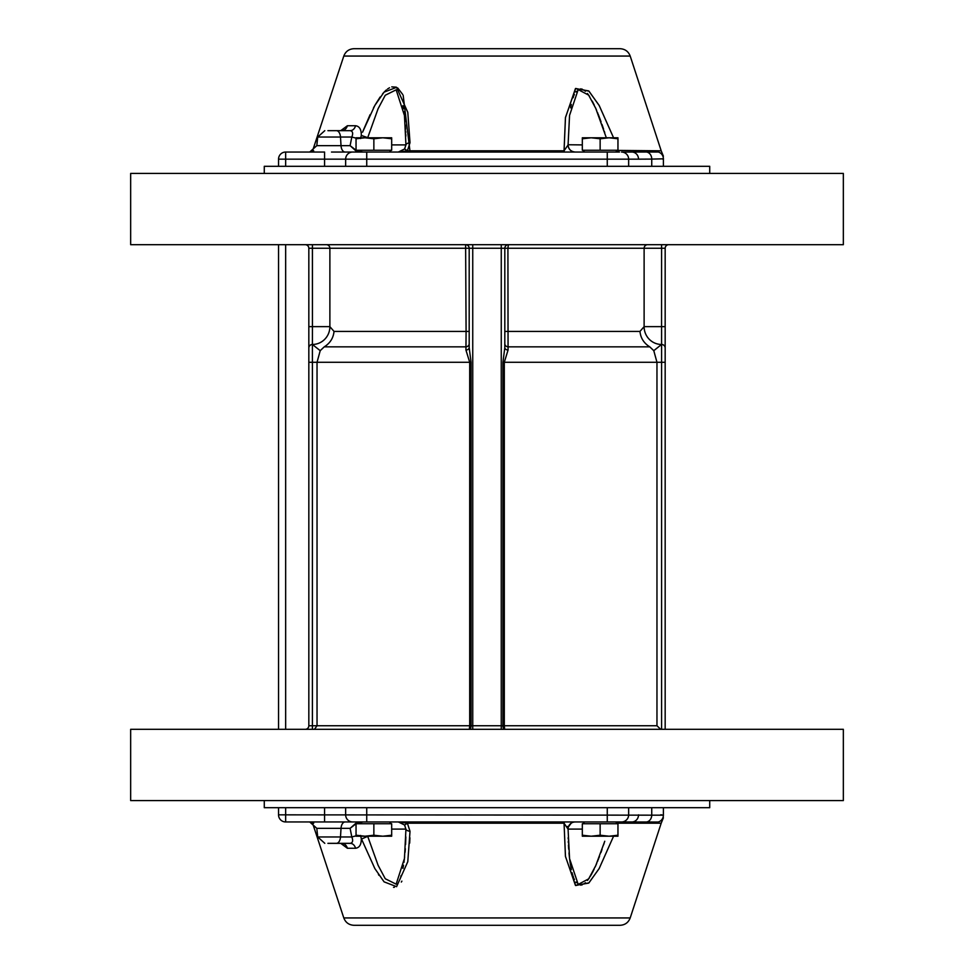 <?xml version="1.0" encoding="UTF-8"?>
<svg xmlns="http://www.w3.org/2000/svg" width="974" height="974" viewBox="0 0 974 974"><rect width="100%" height="100%" fill="white"/><g stroke="black" fill="none" stroke-linecap="round" stroke-linejoin="round"><path stroke-width="1.46" d="M843.338 729.307L130.662 729.307L130.662 800.579L843.338 800.579L843.338 729.307M709.717 800.579L709.717 807.702L264.283 807.702L264.283 800.579M665.169 729.307L665.169 248.248A3.567 3.567 0 0 1 668.736 244.693M661.602 729.307L661.602 362.279L656.963 362.279L656.963 725.752L660.701 729.307M472.743 729.307L472.743 248.248L507.917 248.248L508.063 350.056L504.301 362.279L504.301 725.752L471.051 725.752A3.567 1.692 90 0 1 469.358 729.307L469.699 725.752L317.037 725.752L314.444 729.307M656.963 725.752L504.301 725.752L504.642 729.307A3.567 1.692 90 0 1 502.949 725.752L502.949 362.279L656.963 362.279L653.785 350.677L649.768 346.854C643.936 343.238 640.661 338.1 639.967 331.416L644.118 326.643A17.812 17.459 90 0 0 661.565 344.467L653.785 350.677M665.169 348.022A3.567 3.567 0 0 0 661.602 344.467A3.567 3.567 0 0 1 665.169 348.022M305.264 729.307A3.567 3.567 0 0 0 308.831 725.752L308.831 248.248A3.567 3.567 0 0 0 305.264 244.693A3.567 3.567 0 0 1 308.831 248.248L312.398 248.248L312.435 326.643L312.435 244.693L312.398 248.248L329.882 248.248L329.882 326.643L334.033 331.416C333.339 338.1 330.064 343.238 324.232 346.854L320.215 350.677L312.398 344.467A3.567 3.567 0 0 0 308.831 348.022M326.4 244.693A3.567 3.494 90 0 1 329.882 248.248L469.188 248.248L469.188 347.621L471.051 362.279L317.037 362.279L320.215 350.677M308.831 362.279L317.037 362.279L317.037 725.752L312.398 725.752L312.398 344.467A17.812 17.459 -90 0 0 329.882 326.643L308.831 326.643M471.051 362.279L471.051 725.752L469.699 725.752L469.699 362.279L465.937 350.056L466.083 331.416L334.033 331.416M502.949 362.279L504.812 347.621A3.567 2.459 180 0 0 508.063 350.056M665.169 248.248L661.602 248.248L661.602 244.693L661.565 326.643L661.602 248.248L507.917 248.248L508.379 244.693A3.567 3.567 0 0 0 504.812 248.248L504.812 347.621M469.188 343.761A3.567 3.092 0 0 1 465.84 346.854L324.232 346.854M469.188 347.621A3.567 2.459 0 0 1 465.937 350.056M504.812 343.761A3.567 3.092 180 0 0 508.16 346.854L649.768 346.854M843.338 244.693L130.662 244.693L130.662 173.421L843.338 173.421L843.338 244.693M264.283 173.421L264.283 166.298L709.717 166.298L709.717 173.421M472.743 244.693L472.743 248.248L469.188 248.248A3.567 3.567 0 0 0 465.621 244.693L466.083 331.416L469.188 331.416M615.714 152.041L617.492 150.252M600.142 138.783L609.042 137.784L617.954 138.783L617.954 137.784L591.23 137.784L600.142 138.783L600.142 150.252L582.318 150.252L582.318 138.783L591.23 137.784L582.318 137.784L582.318 138.783M617.954 138.783L617.954 150.252L600.142 150.252M389.43 152.041L391.219 150.252M373.858 138.783L382.77 137.784L391.682 138.783L391.682 137.784L364.958 137.784L373.858 138.783L373.858 150.252L356.046 150.252L356.046 138.783L364.958 137.784L356.046 137.784L356.046 138.783M391.682 138.783L391.682 150.252L373.858 150.252M584.57 821.959L582.781 823.748M600.142 835.217L591.23 836.216L582.318 835.217L582.318 836.216L609.042 836.216L600.142 835.217L600.142 823.748L617.954 823.748L617.954 835.217L609.042 836.216L617.954 836.216L617.954 835.217M582.318 835.217L582.318 823.748L600.142 823.748M358.286 821.959L356.508 823.748M373.858 835.217L364.958 836.216L356.046 835.217L356.046 836.216L382.77 836.216L373.858 835.217L373.858 823.748L391.682 823.748L391.682 835.217L382.77 836.216L391.682 836.216L391.682 835.217M356.046 835.217L356.046 823.748L373.858 823.748M367.673 836.216L378.095 865.277L385.254 878.743L396.15 884.173L404.454 858.447L405.927 829.324L404.624 825.027L398.354 821.959L407.388 823.188L410.017 831.309L407.789 861.673L396.588 886.669L384.073 881.847L374.832 868.528L361.305 838.553C361.391 844.519 359.479 847.757 355.559 848.257A7.122 5.649 90 0 0 350.19 843.338L327.921 843.338M405.854 836.909L405.574 844.507M405.33 848.744L405.074 852.274M404.624 857.01L404.539 857.777M404.441 858.63L404.271 859.993M404.149 860.943L403.93 862.465M403.516 865.18L402.919 868.382M401.069 875.626L400.813 876.393M343.798 917.934L630.202 917.934C628.4 922.573 625.016 925.032 620.036 925.3L353.964 925.3C348.996 925.032 345.6 922.573 343.798 917.934L312.337 822.458M354.548 821.959L331.501 821.959M617.114 823.359L618.186 823.188L617.954 823.858L619.452 821.959L631.907 821.959L285.662 821.959A7.122 7.122 0 0 1 278.54 814.836L278.54 807.702M613.571 836.216L599.107 868.65L588.71 883.089L575.427 885.354L565.444 856.329L564.056 823.188L565.468 856.523L575.646 885.536L588.953 882.846L599.229 868.418L613.571 836.216M342.373 843.387L341.691 843.338A7.122 5.99 -90 0 1 347.389 848.257L340.73 843.338M367.709 836.337L361.5 839.052M378.448 874.518L378.947 875.285M393.533 887.351L394.373 887.314M401.325 882.054L401.885 881.129M409.689 843.119L409.908 837.786M356.046 138.174L351.809 137.042C353.306 133.316 352.771 131.186 350.19 130.662L327.921 130.662M362.559 132.184L374.832 105.472L384.073 92.153L396.588 87.331L407.789 112.327L410.017 142.691L407.388 150.812L398.354 152.041L404.624 148.973L405.927 144.676L404.454 115.553L396.15 89.827L385.254 95.257L378.095 108.723L367.673 137.784M402.919 105.606L403.504 108.796M403.942 111.547L404.149 113.057M404.271 114.019L404.441 115.395M404.88 119.546L405.038 121.324M405.318 125.025L405.561 129.14M405.659 131.198L405.72 132.854M405.781 134.424L405.829 136.19M343.798 56.066L630.202 56.066C628.4 51.427 625.016 48.968 620.036 48.7L353.964 48.7C348.996 48.968 345.6 51.427 343.798 56.066L312.337 151.542M618.015 150.313L618.186 150.812A1.778 1.339 90 0 0 619.452 152.041L331.501 152.041M630.202 56.066L661.2 150.812L618.04 150.41M613.571 137.784L599.229 105.582L588.953 91.154L575.646 88.464L565.468 117.477L564.056 150.812L565.444 117.671L575.427 88.646L588.71 90.911L599.107 105.35L613.571 137.784M409.944 150.812L403.187 95.44M402.761 94.527L397.721 87.977M396.15 87.136L391.767 86.881M389.49 87.77L387.469 89.06M386.325 89.973L385.387 90.825M384.791 91.41L382.551 93.869M380.14 97.01L375.246 104.742M374.308 106.41L373.456 107.992M370.132 114.591L362.998 131.076M340.73 130.662L347.389 125.743A7.122 5.99 90 0 1 341.691 130.662L342.373 130.613M350.19 130.662A7.122 5.649 -90 0 0 355.559 125.743C359.479 126.243 361.391 129.481 361.305 135.447L360.514 138.539M362.973 152.041L358.505 151.177M357.945 151.701A1.778 1.327 -85.9 0 1 357.166 152.029L357.385 152.041A1.778 1.315 90 0 0 358.042 151.798M621.522 152.041L631.907 152.041L621.522 152.041A7.122 7.122 0 0 1 628.644 159.164L628.644 166.298M278.54 159.164L324.573 159.164L324.573 152.041L285.662 152.041A7.122 7.122 0 0 0 278.54 159.164L278.54 166.298M657.913 151.993L656.196 152.029M655.697 152.029L647.71 152.029M663.391 166.298L663.391 158.823C663.391 155.67 663.391 155.67 663.391 158.823A7.122 7.11 180 0 0 658.181 151.968C662.722 151.335 662.722 151.335 658.181 151.968L631.907 152.041A7.122 6.623 -90 0 1 638.53 159.164L651.74 159.091L651.74 166.298M606.327 137.784L595.723 108.321L588.637 95.111L578.191 89.608L569.559 115.382L568.073 144.931L564.056 150.812A1.778 0.791 -90 0 0 564.798 152.041M661.93 814.848L660.603 814.836M662.746 159.115L663.367 158.908M663.391 807.702L663.391 815.177C663.391 818.33 663.391 818.33 663.391 815.177A7.122 7.11 180 0 1 658.181 822.032L616.7 821.959M278.54 814.836L663.391 815.177M663.391 158.823L651.74 159.091A7.122 5.966 -88 0 0 646.602 152.029M626.562 154.123A7.122 7.122 0 0 1 627.219 154.89M582.318 144.907L568.073 144.749M570.654 107.87L571.312 104.486M573.126 97.765L573.589 96.499M574.136 95.172L574.417 94.551M575.865 91.97L576.389 91.276M577.716 89.937L578.97 89.194M580.589 88.865L582.33 89.206M583.682 89.9L585.386 91.239M587.432 93.492L588.333 94.685M588.625 95.087L589.562 96.487M592.253 101.101L594.274 105.143M595.479 107.773L596.66 110.488M597.5 112.497L597.89 113.459M598.267 114.384L598.657 115.395M598.815 115.784L601.055 121.811M601.969 124.392L603.6 129.189M604.245 131.173L604.757 132.732M357.166 152.029L350.104 145.662L356.046 150.191M367.709 137.663L361.305 135.447M405.927 144.676L405.927 144.895A7.122 2.447 0 0 1 410.017 142.691M391.682 144.907L405.927 144.907L404.624 148.961L407.388 150.812L564.056 150.812M568.073 144.907L568.073 144.907C568.499 149.241 570.874 151.615 575.196 152.041A7.122 7.122 -90 0 1 568.073 144.907L568.609 144.907M618.186 150.812L617.114 150.641M358.505 822.823L362.973 821.959M356.046 823.809L350.104 828.338L357.385 821.959A1.778 1.315 -90 0 1 358.042 822.202M324.573 807.702L324.573 821.959L335.555 821.959M658.181 822.032C662.722 822.665 662.722 822.665 658.181 822.032L658.29 822.044M405.927 829.324L404.624 825.039L407.388 823.188L564.056 823.188A1.778 0.791 90 0 1 564.798 821.959A1.778 0.791 90 0 0 564.056 823.188L568.073 829.166M621.522 821.959A7.122 7.122 0 0 0 628.644 814.836L628.644 807.702M638.53 814.836A7.122 6.623 90 0 1 631.907 821.959M626.562 819.877A7.122 7.122 0 0 0 627.219 819.11M582.318 829.093L568.073 829.093L569.559 858.642L578.203 884.404L588.649 878.877L595.735 865.655L604.757 841.244M604.221 842.912L603.6 844.823M602.005 849.486L600.909 852.603M599.521 856.341L598.937 857.875M598.596 858.764L598.267 859.616M597.89 860.553L597.476 861.564M596.709 863.402L595.151 866.957M594.103 869.234L592.302 872.814M591.827 873.702L591.401 874.457M590.938 875.273L590.366 876.235M589.587 877.489L588.527 879.059M588.186 879.522L587.456 880.472M585.435 882.712L583.779 884.039M582.233 884.83L580.589 885.135M579.043 884.83L577.655 884.015M576.365 882.7L575.878 882.042M574.465 879.559L574.112 878.767M573.589 877.489L573.138 876.247M572.822 875.273L572.566 874.445M572.347 873.727L572.067 872.704M571.348 869.66L569.948 861.613M569.802 860.529L569.68 859.604M569.583 858.812L568.986 852.92M568.694 849.194L568.451 844.969M568.341 842.839L568.28 841.11M568.207 838.991L568.171 837.603M357.945 822.299A1.778 1.327 85.9 0 0 357.166 821.971M350.19 843.338C352.771 842.814 353.306 840.684 351.809 836.958L356.046 835.826M361.305 838.553L360.514 835.461M391.682 829.093L405.927 829.093A7.122 2.447 -0 0 0 410.017 831.309M568.609 829.093L568.073 829.093A7.122 7.122 -90 0 1 575.196 821.959L574.526 822.007M567.55 826.451L567.805 827.596M278.54 244.693L278.54 729.307M665.169 362.279L661.602 362.279L661.602 326.643L661.565 344.467M665.169 326.643L644.118 326.643L644.118 248.248A3.567 3.494 -90 0 1 647.6 244.693M312.435 326.643L312.398 344.467L312.435 326.643M312.398 729.307L312.398 725.752L308.831 725.752M639.967 331.416L504.812 331.416M501.257 244.693L501.257 729.307M504.812 248.248A3.567 3.567 0 0 1 508.379 244.693M308.831 248.248A3.567 3.567 0 0 0 305.264 244.693M324.792 843.338L317.707 836.958L340.498 836.958A7.122 4.103 90 0 1 336.42 843.338M345.113 821.959A7.122 4.103 -90 0 0 341.022 828.338L316.806 828.338L309.72 821.959M340.498 836.958L341.022 828.338L350.104 828.338L351.809 836.958L340.498 836.958M313.713 823.188L312.8 823.188M630.202 917.934L661.2 823.188L618.186 823.188M355.559 848.257L347.389 848.257M324.792 130.662L317.707 137.042L340.498 137.042A7.122 4.103 -90 0 0 336.42 130.662M345.113 152.041A7.122 4.103 90 0 1 341.022 145.662L316.806 145.662L309.72 152.041M340.498 137.042L341.022 145.662L350.104 145.662L351.809 137.042L340.498 137.042M313.713 150.812L312.8 150.812M355.559 125.743L347.389 125.743M646.602 821.971A7.122 5.966 88 0 0 651.74 814.909L651.74 807.702M324.573 166.298L324.573 159.164L638.53 159.164M607.265 152.041L607.265 166.298M366.735 152.041L366.735 166.298M352.685 152.041A7.122 7.025 -90 0 0 345.648 159.164L345.648 166.298M285.662 152.041L285.662 166.298M607.265 821.959L607.265 807.702M366.735 821.959L366.735 807.702M352.685 821.959A7.122 7.025 90 0 1 345.648 814.836L345.648 807.702M285.662 821.959L285.662 807.702M285.662 244.693L285.662 729.307M584.57 152.041L582.781 150.252M358.286 152.041L356.508 150.252M615.714 821.959L617.492 823.748M389.43 821.959L391.219 823.748M317.707 836.958L316.806 828.338M317.707 137.042L316.806 145.662M661.2 150.812L663.391 156.205M404.624 148.961L398.354 152.041M568.073 144.919C568.499 149.241 570.874 151.615 575.196 152.041M663.391 817.795L661.2 823.188M404.624 825.039L398.366 821.959M568.086 828.704L568.061 829.324M568.475 826.78L571.178 823.213"/></g></svg>
